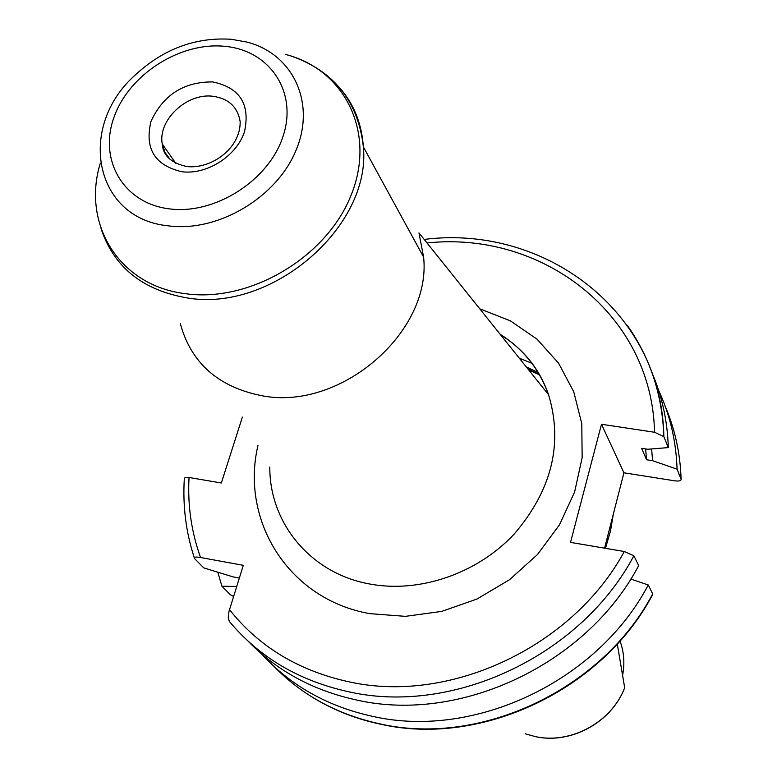 <?xml version="1.0" encoding="UTF-8"?>
<svg xmlns="http://www.w3.org/2000/svg" width="777" height="777" viewBox="0 0 777 777"><rect width="100%" height="100%" fill="white"/><g stroke="black" fill="none" stroke-linecap="round" stroke-linejoin="round"><path stroke-width="1.17" d="M651.592 371.804C661.907 395.425 667.482 420.687 668.307 447.591L663.849 436.616L654.545 432.265L601.495 424.261L570.512 542.375L624.3 551.524L633.857 555.788L638.704 565.598C586.965 663.645 461.383 723.222 358.08 700.339C313.966 690.976 277.34 671.279 248.184 641.248M645.6 448.931L646.571 459.761L641.608 448.319L647.707 449.261L668.307 447.591M630.769 579.05L648.271 584.964C597.785 681.07 474.98 739.238 373.669 716.588C328.127 706.779 290.763 685.877 261.567 653.904M648.271 584.964L652.68 593.881L652.447 594.9M269.804 467.006C269.386 523.329 311.014 573.902 370.415 584.129C420.046 593.201 477.399 573.455 514.199 534.061C551.787 490.141 563.247 443.716 548.581 394.765L418.958 232.886L423.601 257.07C431.827 332.051 340.695 411.004 262.296 395.804C218.356 387.179 191.006 363.034 180.245 323.397M633.857 555.788C581.487 654.817 454.487 715.112 350.184 692.103C299.932 681.332 259.625 657.731 229.264 621.328L228.234 617.327L228.953 611.557L243.298 565.326L200.553 557.507C191.356 531.847 187.519 505.176 189.044 477.486L221.348 482.983L242.385 417.084M601.495 424.261L623.931 472.804L674.621 480.808C679.137 481.381 681.293 480.817 681.099 479.108L677.068 469.162L652.593 460.693L646.571 459.761M623.931 472.804L604.574 548.173M658.585 390.268C669.978 414.714 676.145 441.015 677.068 469.162M651.612 448.941L652.593 460.693M236.713 586.46L221.921 586.208L230.283 594.658L233.576 596.522M221.921 586.208L217.774 572.212M239.18 578.554L238.957 577.981M200.553 557.507C195.804 556.662 193.813 557.022 194.571 558.595L203.778 567.89L233.061 576.884L239.335 578.049M189.044 477.486L185.12 477.399L184.314 478.749C182.644 505.905 185.956 532.216 194.26 557.663M528.729 369.978L539.782 375.038M613.432 513.675L610.469 531.099L605.477 548.329M479.759 308.819L510.353 320.833L537.043 339.18L558.537 363.131L573.737 391.734L581.788 423.737L582.148 457.672L574.64 491.919L559.518 524.766L537.451 554.545L509.489 579.729L477.039 599.009L441.754 611.402L405.448 616.346L369.939 613.655C289.025 599.689 240.064 521.008 257.974 445.464M519.279 358.178L532.148 363.393M526.204 366.831L538.364 372.62M527.904 368.949L539.491 374.533M528.175 369.289L539.646 374.805M624.3 551.524C572.843 646.532 450.631 704.02 350.087 682.06C299.388 671.211 259.188 647.076 229.477 609.663M652.68 593.881C602.758 689.082 481.245 746.6 380.856 724.077C338.141 714.889 302.554 695.716 274.106 666.549M169.221 208.848C214.811 215.054 269.095 180.39 283.129 136.072C297.844 91.822 269.668 50.282 224.806 46.329C180.147 41.744 129.011 74.466 114.025 117.191C98.378 159.829 123.407 203.302 169.221 208.848M231.595 39.326L246.96 42.084C292.676 53.749 316.084 102.331 296.192 149.912C276.884 197.581 217.686 232.624 168.191 225.825C93.9 218.541 76.836 126.554 135.412 74.845C163.481 48.99 195.241 37.131 230.691 39.238M328.865 77.302C349.854 94.998 361.354 118.191 363.364 146.902C371.348 226.903 271.231 313.024 186.597 297.814C142.298 290.006 113.772 266.929 101.039 228.584M100.34 163.102C81.536 223.766 118.998 285.431 184.741 293.589C249.232 303.205 326.593 257.537 351.146 195.085C376.457 132.77 344.959 69.58 285.635 54.458M170.309 159.615L165.025 152.525L162.276 144.017C157.576 120.153 187.034 92.589 213.112 96.29C228.749 98.64 237.762 107.09 240.161 121.63C240.676 148.621 210.955 169.299 186.888 166.56C171.251 163.102 163.044 155.594 162.276 144.017L175.777 163.296M212.636 81.915C239.84 87.587 250.456 104.196 244.483 131.76C236.606 156.06 207.003 174.971 181.915 171.746C154.73 165.394 144.435 148.582 151.01 121.319C163.238 94.92 183.78 81.779 212.636 81.915M500.534 334.77C523.698 349.194 539.714 369.192 548.581 394.765C539.287 368.997 523.125 348.815 500.097 334.217M427.02 242.958C542.336 230.575 652.088 314.102 654.545 432.265M665.374 406.73C675.019 429.37 680.263 453.496 681.099 479.108M627.369 325.476C650.203 357.818 662.373 394.881 663.869 436.674M535.586 736.674C571.037 744.483 611.654 722.319 624.679 687.752C611.616 722.173 570.794 744.444 535.363 736.606M620.007 640.928C624.018 651.961 624.883 663.432 622.591 675.359M525.203 733.789L535.479 736.654M381.458 724.387C481.818 746.862 602.923 689.568 652.787 594.279M423.601 257.07L363.364 146.902C358.265 102.059 334.78 71.979 292.929 56.653M381.293 724.358C356.701 719.24 334.129 710.44 313.578 697.96M663.849 436.616C661.917 311.762 544.842 224.203 424.184 239.413M624.679 687.752L617.278 643.968"/></g></svg>

